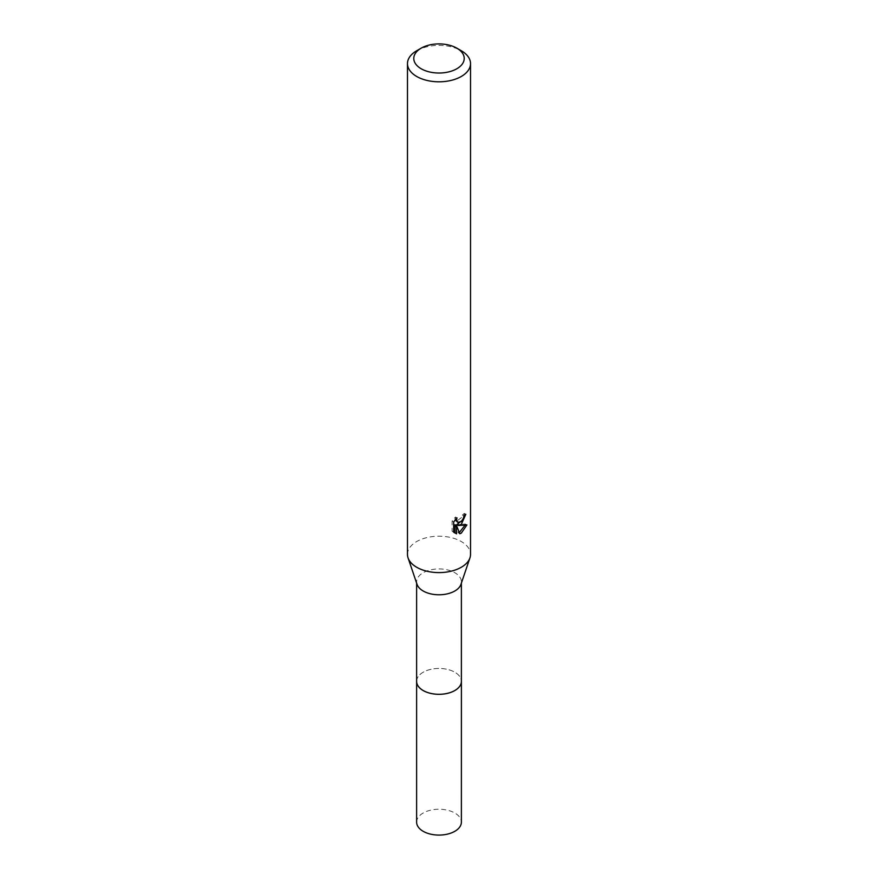 <?xml version="1.0" encoding="UTF-8"?>
<svg xmlns="http://www.w3.org/2000/svg" width="878" height="878" viewBox="0 0 878 878"><rect width="100%" height="100%" fill="white"/><g stroke="black" fill="none" stroke-linecap="round" stroke-linejoin="round"><path stroke-width="0.66" stroke-dasharray="4.39 3.29" d="M416.622 681.372A22.378 12.918 180 0 1 418.565 676.093A22.378 12.918 180 0 1 423.174 672.23A22.378 12.918 180 0 1 459.435 676.093A22.378 12.918 180 0 1 461.378 681.372M416.622 680.988A22.389 12.929 180 0 1 418.554 676.104A22.389 12.929 180 0 1 423.163 672.241A22.389 12.929 180 0 1 459.446 676.104A22.389 12.929 180 0 1 461.378 680.988M417.039 584.342A22.378 12.918 180 0 1 416.622 581.851A22.378 12.918 180 0 1 423.174 572.719A22.378 12.918 180 0 1 447.56 569.921A22.378 12.918 180 0 1 461.378 581.851A22.378 12.918 180 0 1 460.961 584.342M407.48 554.402A31.52 18.197 180 0 1 416.71 541.528A31.52 18.197 180 0 1 451.062 537.588A31.52 18.197 180 0 1 470.52 554.402M464.078 515.759L464.286 513.41A29.424 16.989 180 0 1 462.41 515.024L462.08 517.142L456.253 521.422M462.41 515.024L463.902 515.891M455.122 519.897L455.462 516.999L452.104 521.071L452.104 531.234L453.663 532.134M452.104 521.071L453.663 521.982M455.462 516.999L456.977 517.866M464.286 513.41L465.823 514.299M462.629 520.083L463.814 516.955M464.934 525.34L465.351 524.045L456.769 524.638M452.104 531.223L454.288 532.705M455.024 524.715L458.316 532.891L459.326 532.507M458.316 532.891L459.809 533.747M465.351 524.045L466.909 524.956M416.71 50.737A31.52 18.197 180 0 1 461.29 50.737M416.622 822.159A22.378 12.918 180 0 1 430.429 810.218A22.378 12.918 180 0 1 454.826 813.028A22.378 12.918 180 0 1 461.378 822.159M416.622 680.823A22.4 12.94 180 0 1 430.878 669.332A22.4 12.94 180 0 1 454.837 672.241A22.4 12.94 180 0 1 461.378 680.823M416.622 583.113L416.622 581.851M455.024 533.198L453.487 532.32M461.378 583.113L461.378 581.851"/><path stroke-width="1.32" d="M461.378 680.823A22.4 12.94 180 0 1 461.4 681.383A22.378 12.918 180 0 1 454.826 690.514A22.378 12.918 180 0 1 430.439 693.313A22.378 12.918 180 0 1 416.622 681.372A22.4 12.94 180 0 1 416.622 680.823M461.378 680.988A22.389 12.929 180 0 1 454.837 690.525A22.389 12.929 180 0 1 430.11 693.258A22.389 12.929 180 0 1 416.622 680.988M456.834 48.169L461.29 50.737A31.52 18.197 180 0 1 470.52 63.611L470.52 554.402A31.52 18.197 180 0 1 469.939 557.903L460.961 584.342A22.378 12.918 180 0 1 454.826 590.993A22.378 12.918 180 0 1 432.47 594.219A22.378 12.918 180 0 1 417.039 584.342L408.061 557.903A31.52 18.197 180 0 1 407.48 554.402L407.48 63.611A31.52 18.197 180 0 1 416.71 50.737L421.166 48.169A25.221 14.564 180 0 1 456.834 48.169A25.221 14.564 180 0 1 456.834 68.758A25.221 14.564 180 0 1 421.166 68.758A25.221 14.564 180 0 1 421.166 48.169L416.71 50.737M469.939 557.903A31.52 18.197 180 0 1 461.29 567.265A31.52 18.197 180 0 1 429.803 571.808A31.52 18.197 180 0 1 408.061 557.903M461.29 524.364L458.272 525.505L466.909 524.956L461.29 533.122L459.809 533.747L456.538 525.593L456.538 533.824L453.663 532.134L453.663 521.982L456.977 517.866L456.527 519.886L457.756 522.3L461.29 521.642L463.573 517.998L463.902 515.891A31.52 18.197 0 0 0 465.823 514.299L461.29 524.364M470.52 63.611A31.52 18.197 180 0 1 461.29 76.474A31.52 18.197 180 0 1 426.938 80.425A31.52 18.197 180 0 1 407.48 63.611M462.629 520.083L456.769 524.638L458.272 525.505M463.814 516.955L464.078 515.759M457.756 522.3L455.122 519.897M454.288 532.705L455.024 532.946L455.024 524.715L456.538 525.593M459.326 532.507L464.934 525.34M455.024 532.946L456.538 533.824M416.6 681.383A22.4 12.94 180 0 0 423.163 690.536A22.4 12.94 180 0 0 447.571 693.335A22.4 12.94 180 0 0 461.4 681.383L461.378 822.159A22.378 12.918 180 0 1 447.56 834.1A22.378 12.918 180 0 1 423.174 831.301A22.378 12.918 180 0 1 416.622 822.159L416.622 583.113M461.378 681.372L461.378 583.113"/></g></svg>
